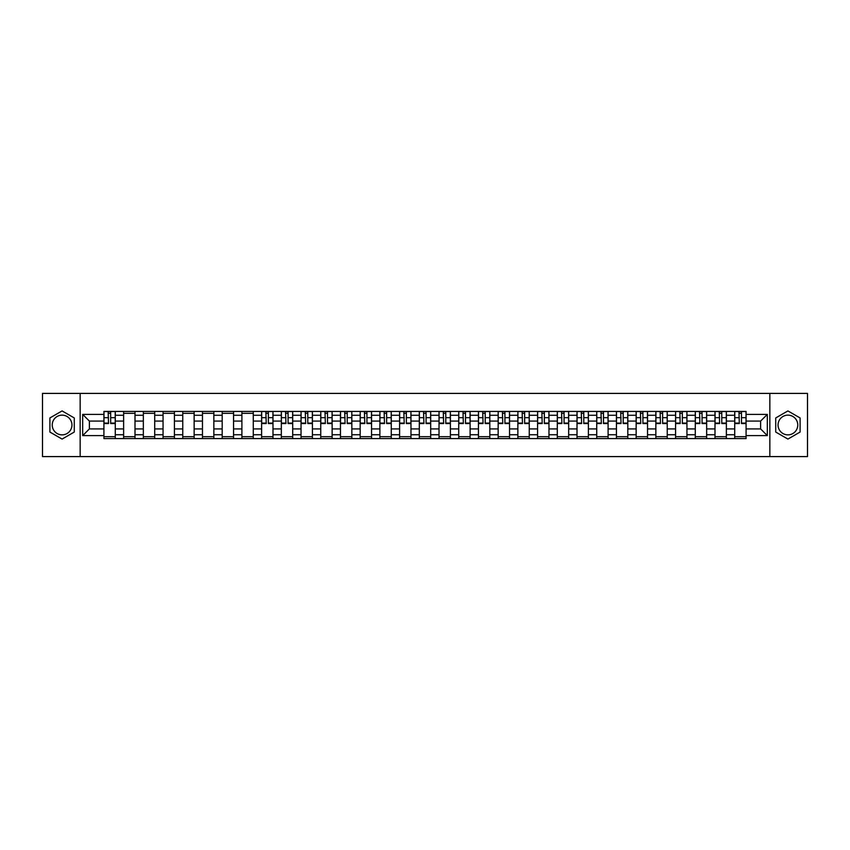<?xml version="1.0" encoding="UTF-8"?>
<svg xmlns="http://www.w3.org/2000/svg" width="850" height="850" viewBox="0 0 850 850"><rect width="100%" height="100%" fill="white"/><g stroke="black" fill="none" stroke-linecap="round" stroke-linejoin="round"><path stroke-width="1.27" d="M62.082 434.86A9.86 9.86 0 0 1 52.232 425A9.86 9.86 0 0 1 62.082 415.14A9.86 9.86 0 0 1 71.942 425A9.86 9.86 0 0 1 62.082 434.86M787.918 434.86A9.86 9.86 0 0 1 778.058 425A9.86 9.86 0 0 1 787.918 415.14A9.86 9.86 0 0 1 797.768 425A9.86 9.86 0 0 1 787.918 434.86M769.845 456.588L807.5 456.588L807.5 393.412L42.5 393.412L42.5 456.588L769.845 456.588L769.845 393.412M123.622 438.579L123.622 415.267L115.281 415.267L115.281 438.579M115.281 415.267L115.281 411.421M123.622 415.267L123.622 411.421M135.001 411.421L135.001 438.579M143.342 438.579L143.342 411.421M154.711 411.421L154.711 438.579M163.051 438.579L163.051 411.421M174.42 411.421L174.42 438.579M182.761 438.579L182.761 411.421M194.14 411.421L194.14 438.579M202.47 438.579L202.47 411.421M213.849 411.421L213.849 438.579M222.19 438.579L222.19 411.421M233.559 411.421L233.559 438.579M241.899 438.579L241.899 411.421M253.268 411.421L253.268 438.579M261.609 438.579L261.609 411.421M272.988 411.421L272.988 438.579M281.329 438.579L281.329 411.421M292.697 411.421L292.697 438.579M301.038 438.579L301.038 411.421M312.407 411.421L312.407 438.579M320.748 438.579L320.748 411.421M332.127 411.421L332.127 438.579M340.467 438.579L340.467 411.421M351.836 411.421L351.836 438.579M360.177 438.579L360.177 411.421M371.546 411.421L371.546 438.579M379.886 438.579L379.886 411.421M391.266 411.421L391.266 438.579M399.606 438.579L399.606 411.421M410.975 411.421L410.975 438.579M419.316 438.579L419.316 411.421M430.684 411.421L430.684 438.579M439.025 438.579L439.025 411.421M450.394 411.421L450.394 438.579M458.734 438.579L458.734 411.421M470.114 411.421L470.114 438.579M478.454 438.579L478.454 411.421M489.823 411.421L489.823 438.579M498.164 438.579L498.164 411.421M509.533 411.421L509.533 438.579M517.873 438.579L517.873 411.421M529.253 411.421L529.253 438.579M537.593 438.579L537.593 411.421M548.962 411.421L548.962 438.579M557.303 438.579L557.303 411.421M568.671 411.421L568.671 438.579M577.012 438.579L577.012 411.421M588.391 411.421L588.391 438.579M596.732 438.579L596.732 411.421M608.101 411.421L608.101 438.579M616.441 438.579L616.441 411.421M627.81 411.421L627.81 438.579M636.151 438.579L636.151 411.421M647.53 411.421L647.53 438.579M655.86 438.579L655.86 411.421M667.239 411.421L667.239 438.579M675.58 438.579L675.58 411.421M686.949 411.421L686.949 438.579M695.289 438.579L695.289 411.421M706.658 411.421L706.658 438.579M714.999 438.579L714.999 411.421M726.378 411.421L726.378 438.579M734.719 438.579L734.719 411.421M734.719 428.921L726.378 428.921M714.999 428.921L706.658 428.921M695.289 428.921L686.949 428.921M675.58 428.921L667.239 428.921M655.86 428.921L647.53 428.921M636.151 428.921L627.81 428.921M616.441 428.921L608.101 428.921M596.732 428.921L588.391 428.921M577.012 428.921L568.671 428.921M557.303 428.921L548.962 428.921M537.593 428.921L529.253 428.921M517.873 428.921L509.533 428.921M498.164 428.921L489.823 428.921M478.454 428.921L470.114 428.921M458.734 428.921L450.394 428.921M439.025 428.921L430.684 428.921M419.316 428.921L410.975 428.921M399.606 428.921L391.266 428.921M379.886 428.921L371.546 428.921M360.177 428.921L351.836 428.921M340.467 428.921L332.127 428.921M320.748 428.921L312.407 428.921M301.038 428.921L292.697 428.921M281.329 428.921L272.988 428.921M261.609 428.921L253.268 428.921M241.899 428.921L233.559 428.921M222.19 428.921L213.849 428.921M202.47 428.921L194.14 428.921M182.761 428.921L174.42 428.921M163.051 428.921L154.711 428.921M143.342 428.921L135.001 428.921M123.622 428.921L115.281 428.921M734.719 421.079L726.378 421.079M714.999 421.079L706.658 421.079M695.289 421.079L686.949 421.079M675.58 421.079L667.239 421.079M655.86 421.079L647.53 421.079M636.151 421.079L627.81 421.079M616.441 421.079L608.101 421.079M596.732 421.079L588.391 421.079M577.012 421.079L568.671 421.079M557.303 421.079L548.962 421.079M537.593 421.079L529.253 421.079M517.873 421.079L509.533 421.079M498.164 421.079L489.823 421.079M478.454 421.079L470.114 421.079M458.734 421.079L450.394 421.079M439.025 421.079L430.684 421.079M419.316 421.079L410.975 421.079M399.606 421.079L391.266 421.079M379.886 421.079L371.546 421.079M360.177 421.079L351.836 421.079M340.467 421.079L332.127 421.079M320.748 421.079L312.407 421.079M301.038 421.079L292.697 421.079M281.329 421.079L272.988 421.079M261.609 421.079L253.268 421.079M241.899 421.079L233.559 421.079M222.19 421.079L213.849 421.079M202.47 421.079L194.14 421.079M182.761 421.079L174.42 421.079M163.051 421.079L154.711 421.079M143.342 421.079L135.001 421.079M123.622 421.079L115.281 421.079M89.377 428.921L103.912 428.921L103.912 421.079L89.377 421.079L89.377 428.921L82.684 435.614L82.684 414.386L103.912 414.386L103.912 421.079M746.088 421.079L746.088 428.921L760.622 428.921L760.622 421.079L746.088 421.079L746.088 411.421L103.912 411.421L103.912 414.386M746.088 414.386L767.316 414.386L767.316 435.614L746.088 435.614L746.088 428.921M103.912 428.921L103.912 438.579L746.088 438.579L746.088 435.614M103.912 435.614L82.684 435.614M80.155 456.588L80.155 393.412M74.279 417.956L62.082 410.922L49.895 417.956L49.895 432.044L62.082 439.078L74.279 432.044L74.279 417.956M800.105 417.956L787.918 410.922L775.721 417.956L775.721 432.044L787.918 439.078L800.105 432.044L800.105 417.956M115.281 436.688L103.912 436.688M108.524 413.312L110.67 413.312M135.001 436.688L123.622 436.688M123.622 413.312L135.001 413.312M154.711 436.688L143.342 436.688M143.342 413.312L154.711 413.312M174.42 436.688L163.051 436.688M163.051 413.312L174.42 413.312M194.14 436.688L182.761 436.688M182.761 413.312L194.14 413.312M213.849 436.688L202.47 436.688M202.47 413.312L213.849 413.312M233.559 436.688L222.19 436.688M222.19 413.312L233.559 413.312M253.268 436.688L241.899 436.688M241.899 413.312L253.268 413.312M272.988 436.688L261.609 436.688M266.22 413.312L268.377 413.312M292.697 436.688L281.329 436.688M285.94 413.312L288.086 413.312M312.407 436.688L301.038 436.688M305.649 413.312L307.796 413.312M332.127 436.688L320.748 436.688M325.359 413.312L327.516 413.312M351.836 436.688L340.467 436.688M345.079 413.312L347.225 413.312M371.546 436.688L360.177 436.688M364.788 413.312L366.934 413.312M391.266 436.688L379.886 436.688M384.498 413.312L386.644 413.312M410.975 436.688L399.606 436.688M404.217 413.312L406.364 413.312M430.684 436.688L419.316 436.688M423.927 413.312L426.073 413.312M450.394 436.688L439.025 436.688M443.636 413.312L445.783 413.312M470.114 436.688L458.734 436.688M463.356 413.312L465.502 413.312M489.823 436.688L478.454 436.688M483.066 413.312L485.212 413.312M509.533 436.688L498.164 436.688M502.775 413.312L504.921 413.312M529.253 436.688L517.873 436.688M522.484 413.312L524.641 413.312M548.962 436.688L537.593 436.688M542.204 413.312L544.351 413.312M568.671 436.688L557.303 436.688M561.914 413.312L564.06 413.312M588.391 436.688L577.012 436.688M581.623 413.312L583.78 413.312M608.101 436.688L596.732 436.688M601.343 413.312L603.489 413.312M627.81 436.688L616.441 436.688M621.053 413.312L623.199 413.312M647.53 436.688L636.151 436.688M640.762 413.312L642.908 413.312M667.239 436.688L655.86 436.688M660.482 413.312L662.628 413.312M686.949 436.688L675.58 436.688M680.191 413.312L682.338 413.312M706.658 436.688L695.289 436.688M699.901 413.312L702.047 413.312M726.378 436.688L714.999 436.688M719.61 413.312L721.767 413.312M746.088 436.688L734.719 436.688M739.33 413.312L741.476 413.312M82.684 414.386L89.377 421.079M760.622 428.921L767.316 435.614M760.622 421.079L767.316 414.386M110.67 423.544L110.67 411.538L115.218 411.538L115.218 423.544L110.67 423.544M108.524 413.185L110.67 413.185M111.052 411.538L103.976 411.538L103.976 423.544L108.524 423.544L108.141 411.538M268.377 423.544L268.377 411.538L272.924 411.538L272.924 423.544L268.377 423.544M266.22 413.185L268.377 413.185M268.749 411.538L261.673 411.538L261.673 423.544L266.22 423.544L265.848 411.538M288.086 423.544L288.086 411.538L292.634 411.538L292.634 423.544L288.086 423.544M285.94 413.185L288.086 413.185M288.469 411.538L281.392 411.538L281.392 423.544L285.94 423.544L285.558 411.538M307.796 423.544L307.796 411.538L312.343 411.538L312.343 423.544L307.796 423.544M305.649 413.185L307.796 413.185M308.178 411.538L301.102 411.538L301.102 423.544L305.649 423.544L305.267 411.538M327.516 423.544L327.516 411.538L332.063 411.538L332.063 423.544L327.516 423.544M325.359 413.185L327.516 413.185M327.888 411.538L320.811 411.538L320.811 423.544L325.359 423.544L324.987 411.538M347.225 423.544L347.225 411.538L351.772 411.538L351.772 423.544L347.225 423.544M345.079 413.185L347.225 413.185M347.608 411.538L340.531 411.538L340.531 423.544L345.079 423.544L344.696 411.538M366.934 423.544L366.934 411.538L371.482 411.538L371.482 423.544L366.934 423.544M364.788 413.185L366.934 413.185M367.317 411.538L360.241 411.538L360.241 423.544L364.788 423.544L364.406 411.538M386.644 423.544L386.644 411.538L391.202 411.538L391.202 423.544L386.644 423.544M384.498 413.185L386.644 413.185M387.026 411.538L379.95 411.538L379.95 423.544L384.498 423.544L384.126 411.538M406.364 423.544L406.364 411.538L410.911 411.538L410.911 423.544L406.364 423.544M404.217 413.185L406.364 413.185M406.736 411.538L399.659 411.538L399.659 423.544L404.217 423.544L403.835 411.538M426.073 423.544L426.073 411.538L430.621 411.538L430.621 423.544L426.073 423.544M423.927 413.185L426.073 413.185M426.456 411.538L419.379 411.538L419.379 423.544L423.927 423.544L423.544 411.538M445.783 423.544L445.783 411.538L450.341 411.538L450.341 423.544L445.783 423.544M443.636 413.185L445.783 413.185M446.165 411.538L439.089 411.538L439.089 423.544L443.636 423.544L443.264 411.538M465.502 423.544L465.502 411.538L470.05 411.538L470.05 423.544L465.502 423.544M463.356 413.185L465.502 413.185M465.874 411.538L458.798 411.538L458.798 423.544L463.356 423.544L462.974 411.538M485.212 423.544L485.212 411.538L489.759 411.538L489.759 423.544L485.212 423.544M483.066 413.185L485.212 413.185M485.594 411.538L478.518 411.538L478.518 423.544L483.066 423.544L482.683 411.538M504.921 423.544L504.921 411.538L509.469 411.538L509.469 423.544L504.921 423.544M502.775 413.185L504.921 413.185M505.304 411.538L498.228 411.538L498.228 423.544L502.775 423.544L502.392 411.538M524.641 423.544L524.641 411.538L529.189 411.538L529.189 423.544L524.641 423.544M522.484 413.185L524.641 413.185M525.013 411.538L517.937 411.538L517.937 423.544L522.484 423.544L522.112 411.538M544.351 423.544L544.351 411.538L548.898 411.538L548.898 423.544L544.351 423.544M542.204 413.185L544.351 413.185M544.733 411.538L537.657 411.538L537.657 423.544L542.204 423.544L541.822 411.538M564.06 423.544L564.06 411.538L568.607 411.538L568.607 423.544L564.06 423.544M561.914 413.185L564.06 413.185M564.442 411.538L557.366 411.538L557.366 423.544L561.914 423.544L561.531 411.538M583.78 423.544L583.78 411.538L588.327 411.538L588.327 423.544L583.78 423.544M581.623 413.185L583.78 413.185M584.152 411.538L577.076 411.538L577.076 423.544L581.623 423.544L581.251 411.538M603.489 423.544L603.489 411.538L608.037 411.538L608.037 423.544L603.489 423.544M601.343 413.185L603.489 413.185M603.861 411.538L596.785 411.538L596.785 423.544L601.343 423.544L600.961 411.538M623.199 423.544L623.199 411.538L627.746 411.538L627.746 423.544L623.199 423.544M621.053 413.185L623.199 413.185M623.581 411.538L616.505 411.538L616.505 423.544L621.053 423.544L620.67 411.538M642.908 423.544L642.908 411.538L647.466 411.538L647.466 423.544L642.908 423.544M640.762 413.185L642.908 413.185M643.291 411.538L636.214 411.538L636.214 423.544L640.762 423.544L640.39 411.538M662.628 423.544L662.628 411.538L667.176 411.538L667.176 423.544L662.628 423.544M660.482 413.185L662.628 413.185M663 411.538L655.924 411.538L655.924 423.544L660.482 423.544L660.099 411.538M682.338 423.544L682.338 411.538L686.885 411.538L686.885 423.544L682.338 423.544M680.191 413.185L682.338 413.185M682.72 411.538L675.644 411.538L675.644 423.544L680.191 423.544L679.809 411.538M702.047 423.544L702.047 411.538L706.594 411.538L706.594 423.544L702.047 423.544M699.901 413.185L702.047 413.185M702.429 411.538L695.353 411.538L695.353 423.544L699.901 423.544L699.518 411.538M721.767 423.544L721.767 411.538L726.314 411.538L726.314 423.544L721.767 423.544M719.61 413.185L721.767 413.185M722.139 411.538L715.062 411.538L715.062 423.544L719.61 423.544L719.238 411.538M741.476 423.544L741.476 411.538L746.024 411.538L746.024 423.544L741.476 423.544M739.33 413.185L741.476 413.185M741.859 411.538L734.782 411.538L734.782 423.544L739.33 423.544L738.947 411.538M714.999 415.267L706.658 415.267M695.289 415.267L686.949 415.267M675.58 415.267L667.239 415.267M655.86 415.267L647.53 415.267M636.151 415.267L627.81 415.267M616.441 415.267L608.101 415.267M596.732 415.267L588.391 415.267M577.012 415.267L568.671 415.267M557.303 415.267L548.962 415.267M537.593 415.267L529.253 415.267M517.873 415.267L509.533 415.267M498.164 415.267L489.823 415.267M478.454 415.267L470.114 415.267M458.734 415.267L450.394 415.267M439.025 415.267L430.684 415.267M419.316 415.267L410.975 415.267M399.606 415.267L391.266 415.267M379.886 415.267L371.546 415.267M360.177 415.267L351.836 415.267M340.467 415.267L332.127 415.267M320.748 415.267L312.407 415.267M301.038 415.267L292.697 415.267M281.329 415.267L272.988 415.267M261.609 415.267L253.268 415.267M241.899 415.267L233.559 415.267M222.19 415.267L213.849 415.267M202.47 415.267L194.14 415.267M182.761 415.267L174.42 415.267M163.051 415.267L154.711 415.267M143.342 415.267L135.001 415.267M734.719 415.267L726.378 415.267M714.999 434.733L706.658 434.733M695.289 434.733L686.949 434.733M675.58 434.733L667.239 434.733M655.86 434.733L647.53 434.733M636.151 434.733L627.81 434.733M616.441 434.733L608.101 434.733M596.732 434.733L588.391 434.733M577.012 434.733L568.671 434.733M557.303 434.733L548.962 434.733M537.593 434.733L529.253 434.733M517.873 434.733L509.533 434.733M498.164 434.733L489.823 434.733M478.454 434.733L470.114 434.733M458.734 434.733L450.394 434.733M439.025 434.733L430.684 434.733M419.316 434.733L410.975 434.733M399.606 434.733L391.266 434.733M379.886 434.733L371.546 434.733M360.177 434.733L351.836 434.733M340.467 434.733L332.127 434.733M320.748 434.733L312.407 434.733M301.038 434.733L292.697 434.733M281.329 434.733L272.988 434.733M261.609 434.733L253.268 434.733M241.899 434.733L233.559 434.733M222.19 434.733L213.849 434.733M202.47 434.733L194.14 434.733M182.761 434.733L174.42 434.733M163.051 434.733L154.711 434.733M143.342 434.733L135.001 434.733M123.622 434.733L115.281 434.733M734.719 434.733L726.378 434.733M110.67 423.109L115.218 423.109M110.67 417.679L115.218 417.679M103.976 423.109L108.524 423.109M103.976 417.679L108.524 417.679M268.377 423.109L272.924 423.109M268.377 417.679L272.924 417.679M261.673 423.109L266.22 423.109M261.673 417.679L266.22 417.679M288.086 423.109L292.634 423.109M288.086 417.679L292.634 417.679M281.392 423.109L285.94 423.109M281.392 417.679L285.94 417.679M307.796 423.109L312.343 423.109M307.796 417.679L312.343 417.679M301.102 423.109L305.649 423.109M301.102 417.679L305.649 417.679M327.516 423.109L332.063 423.109M327.516 417.679L332.063 417.679M320.811 423.109L325.359 423.109M320.811 417.679L325.359 417.679M347.225 423.109L351.772 423.109M347.225 417.679L351.772 417.679M340.531 423.109L345.079 423.109M340.531 417.679L345.079 417.679M366.934 423.109L371.482 423.109M366.934 417.679L371.482 417.679M360.241 423.109L364.788 423.109M360.241 417.679L364.788 417.679M386.644 423.109L391.202 423.109M386.644 417.679L391.202 417.679M379.95 423.109L384.498 423.109M379.95 417.679L384.498 417.679M406.364 423.109L410.911 423.109M406.364 417.679L410.911 417.679M399.659 423.109L404.217 423.109M399.659 417.679L404.217 417.679M426.073 423.109L430.621 423.109M426.073 417.679L430.621 417.679M419.379 423.109L423.927 423.109M419.379 417.679L423.927 417.679M445.783 423.109L450.341 423.109M445.783 417.679L450.341 417.679M439.089 423.109L443.636 423.109M439.089 417.679L443.636 417.679M465.502 423.109L470.05 423.109M465.502 417.679L470.05 417.679M458.798 423.109L463.356 423.109M458.798 417.679L463.356 417.679M485.212 423.109L489.759 423.109M485.212 417.679L489.759 417.679M478.518 423.109L483.066 423.109M478.518 417.679L483.066 417.679M504.921 423.109L509.469 423.109M504.921 417.679L509.469 417.679M498.228 423.109L502.775 423.109M498.228 417.679L502.775 417.679M524.641 423.109L529.189 423.109M524.641 417.679L529.189 417.679M517.937 423.109L522.484 423.109M517.937 417.679L522.484 417.679M544.351 423.109L548.898 423.109M544.351 417.679L548.898 417.679M537.657 423.109L542.204 423.109M537.657 417.679L542.204 417.679M564.06 423.109L568.607 423.109M564.06 417.679L568.607 417.679M557.366 423.109L561.914 423.109M557.366 417.679L561.914 417.679M583.78 423.109L588.327 423.109M583.78 417.679L588.327 417.679M577.076 423.109L581.623 423.109M577.076 417.679L581.623 417.679M603.489 423.109L608.037 423.109M603.489 417.679L608.037 417.679M596.785 423.109L601.343 423.109M596.785 417.679L601.343 417.679M623.199 423.109L627.746 423.109M623.199 417.679L627.746 417.679M616.505 423.109L621.053 423.109M616.505 417.679L621.053 417.679M642.908 423.109L647.466 423.109M642.908 417.679L647.466 417.679M636.214 423.109L640.762 423.109M636.214 417.679L640.762 417.679M662.628 423.109L667.176 423.109M662.628 417.679L667.176 417.679M655.924 423.109L660.482 423.109M655.924 417.679L660.482 417.679M682.338 423.109L686.885 423.109M682.338 417.679L686.885 417.679M675.644 423.109L680.191 423.109M675.644 417.679L680.191 417.679M702.047 423.109L706.594 423.109M702.047 417.679L706.594 417.679M695.353 423.109L699.901 423.109M695.353 417.679L699.901 417.679M721.767 423.109L726.314 423.109M721.767 417.679L726.314 417.679M715.062 423.109L719.61 423.109M715.062 417.679L719.61 417.679M741.476 423.109L746.024 423.109M741.476 417.679L746.024 417.679M734.782 423.109L739.33 423.109M734.782 417.679L739.33 417.679"/></g></svg>
